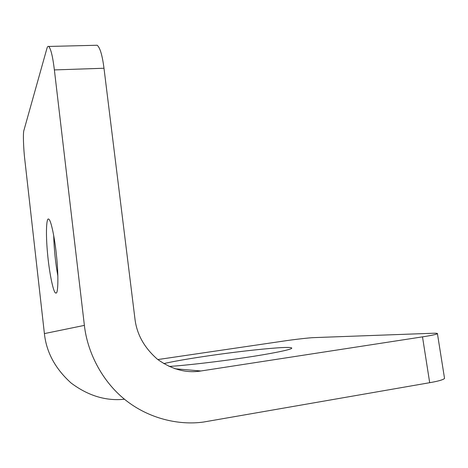 <?xml version="1.0" encoding="UTF-8"?>
<svg xmlns="http://www.w3.org/2000/svg" width="468" height="468" viewBox="0 0 468 468"><rect width="100%" height="100%" fill="white"/><g stroke="black" fill="none" stroke-linecap="round" stroke-linejoin="round"><path stroke-width="0.7" d="M157.815 359.559L284.392 340.95C294.185 339.47 310.097 337.668 313.969 337.615L432.502 333.274C436.047 333.134 437.697 333.28 437.44 333.719C436.071 334.491 431.086 335.538 422.499 336.861L429.694 382.701C438.305 381.198 443.255 379.776 444.541 378.431L444.46 377.922M429.694 382.701L203.58 422.031C178.957 425.511 148.66 418.731 125.003 399.666C101.357 380.595 87.276 351.48 84.386 325.383L54.376 69.919L103.99 68.246L134.942 318.802C136.773 334.351 144.337 347.888 157.64 359.418C171.92 369.515 186.346 373.37 200.918 370.984L422.499 336.861M84.386 325.383L44.401 333.596L24.822 159.822C23.453 148.549 22.938 132.608 23.921 130.367L46.911 48.456C47.379 46.712 47.993 46.045 48.754 46.455C50.907 48.929 52.779 56.751 54.376 69.919M56.218 293.044L55.587 293.021C53.089 292.038 49 270.58 47.543 253.393C45.653 233.713 46.361 216.778 48.777 219.188C51.035 219.907 54.967 239.271 56.558 256.236C58.535 274.798 58.19 293.015 56.218 293.044M103.99 68.246C102.328 55.323 100.058 47.66 97.186 45.244L95.987 45.273M163.73 363.607C177.425 360.459 201.439 356.639 225.441 353.457C251.351 350 277.875 347.443 286.632 347.449C290.219 347.402 291.927 347.654 291.763 348.221C291.47 349.678 269.381 354.03 244.764 357.663C220.077 361.407 184.772 365.555 169.053 366.426M44.401 333.596C46.379 352.275 55.282 368.749 71.107 383.023C88.165 395.782 105.955 401.187 124.476 399.233M57.88 276.114C55.493 263.057 54.101 249.467 53.691 235.345M200.918 370.984L174.927 368.755M444.541 378.431L437.44 333.719M97.186 45.244L48.754 46.455M55.587 293.021L56.365 292.933"/></g></svg>
